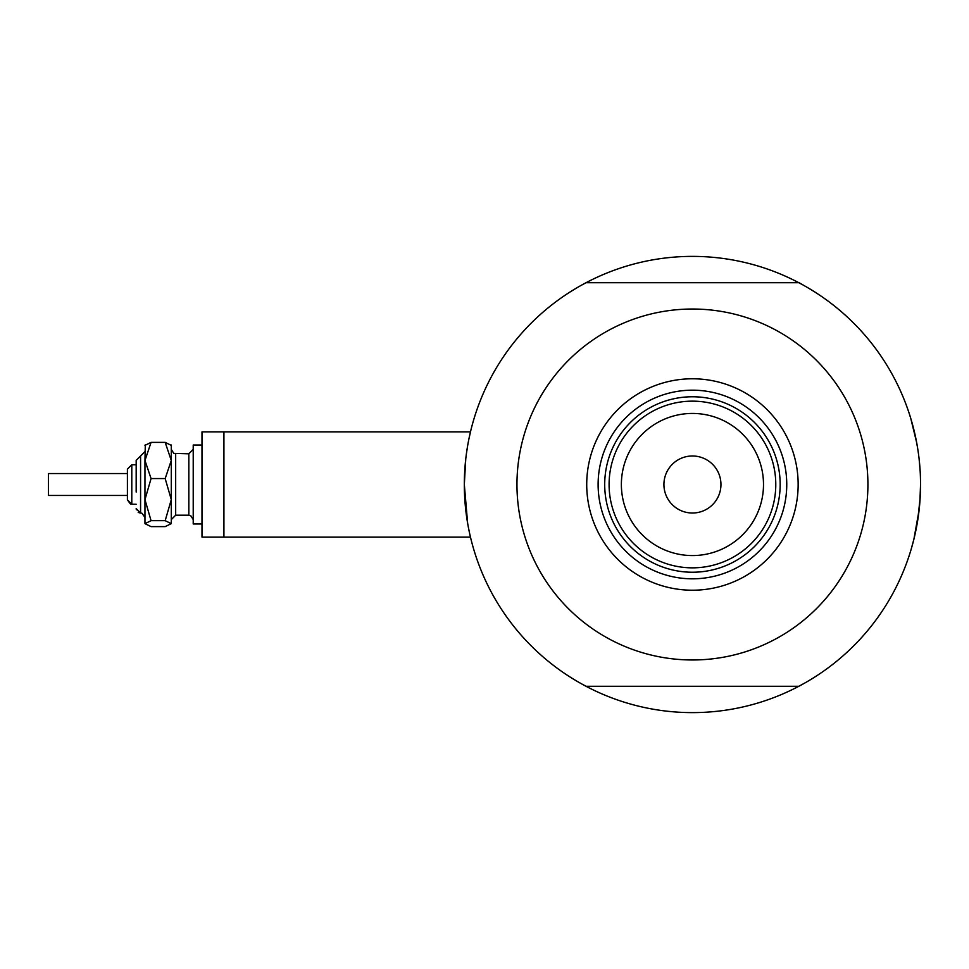 <?xml version="1.0" encoding="UTF-8"?>
<svg xmlns="http://www.w3.org/2000/svg" width="969" height="969" viewBox="0 0 969 969"><rect width="100%" height="100%" fill="white"/><g stroke="black" fill="none" stroke-linecap="round" stroke-linejoin="round"><path stroke-width="1.45" d="M223.924 537.141L223.924 431.859L470.474 431.859L201.988 431.859L201.988 537.141L470.474 537.141L470.752 538.267L470.013 535.154M467.639 523.272L464.321 484.5L465.762 458.846M466.368 454.001L467.639 445.74M468.923 438.921L470.752 430.733M910.848 418.693L916.686 442.7L910.848 418.693M917.595 447.884L915.753 437.976M920.187 471.6L919.145 459.258M804.1 683.411L798.807 686.294A228.115 228.115 0 0 1 586.063 686.294L580.77 683.411M470.777 538.401L471.007 539.333L470.777 538.401M469.505 532.829L468.293 526.882M580.77 285.589L586.063 282.706A228.115 228.115 0 0 0 586.063 686.294L798.807 686.294A228.115 228.115 0 0 0 920.55 484.5L920.15 497.969M911.102 549.484L913.9 539.188L919.145 509.779L920.175 497.654L917.595 521.104M915.79 530.83L913.937 539.055M911.199 549.144L910.848 550.307M804.1 285.589L799.11 282.706L586.063 282.706A228.115 228.115 0 0 1 920.55 484.5L919.884 501.869M913.9 539.176L914.809 535.348M576.01 680.662L570.862 677.525M920.538 487.262L920.38 493.269M808.861 288.338L814.008 291.475M576.01 288.338L570.862 291.475M808.861 680.662L814.008 677.525M920.538 481.75L920.38 475.731M586.717 484.5A105.718 105.718 0 0 1 692.435 378.782A105.718 105.718 0 0 1 798.153 484.5A105.718 105.718 0 0 1 692.435 590.218A105.718 105.718 0 0 1 586.717 484.5M786.755 484.5A94.32 94.32 0 0 0 692.435 390.18A94.32 94.32 0 0 0 598.115 484.5A94.32 94.32 0 0 0 692.435 578.82A94.32 94.32 0 0 0 786.755 484.5M516.962 484.5A175.474 175.474 0 0 0 692.435 659.974A175.474 175.474 0 0 0 867.909 484.5A175.474 175.474 0 0 0 692.435 309.026A175.474 175.474 0 0 0 516.962 484.5M621.371 484.5A71.064 71.064 0 0 0 692.435 555.564A71.064 71.064 0 0 0 763.499 484.5A71.064 71.064 0 0 0 692.435 413.436A71.064 71.064 0 0 0 621.371 484.5M775.781 484.5A83.346 83.346 0 0 1 692.435 567.846A83.346 83.346 0 0 1 609.089 484.5A83.346 83.346 0 0 1 692.435 401.154A83.346 83.346 0 0 1 775.781 484.5M720.948 484.5A28.513 28.513 0 0 0 692.435 455.987A28.513 28.513 0 0 0 663.922 484.5A28.513 28.513 0 0 0 692.435 513.013A28.513 28.513 0 0 0 720.948 484.5M780.166 484.5A87.731 87.731 0 0 1 692.435 572.231A87.731 87.731 0 0 1 604.704 484.5A87.731 87.731 0 0 1 692.435 396.769A87.731 87.731 0 0 1 780.166 484.5M144.962 523.648L151.067 520.68L165.178 520.68L171.283 499.629L171.283 460.481L165.178 478.565L171.283 499.629L171.283 523.648L165.178 526.615L151.067 526.615L144.962 523.648L144.962 460.481L151.067 442.385L165.178 442.385L171.283 445.352L165.178 442.385L171.283 460.481L171.283 445.013M151.067 442.385L144.962 445.352L151.067 442.385M127.411 473.538L127.411 469.141L127.411 473.538L48.45 473.538L48.45 495.462L127.411 495.462L127.411 499.859L130.415 504.013L131.796 504.243L131.796 464.757L136.181 464.757L136.181 460.372L136.181 492.058M136.181 504.243L131.796 504.243L127.411 499.859L127.411 488.703M201.988 523.987L193.219 523.987L193.219 445.013L201.988 445.013M165.178 520.68L171.283 523.648M151.067 520.68L144.962 499.629L144.962 517.398L141.958 513.243L140.093 512.989M144.962 499.629L151.067 478.565L144.962 460.481L145.302 444.674M151.067 478.565L165.178 478.565M127.411 490.387L127.411 469.141L131.796 464.757L127.411 469.141M144.962 451.602L136.181 460.372L140.578 455.987L140.578 513.013L136.181 508.628L136.338 509.791M173.645 453.298L175.668 453.795L175.668 515.205L188.834 515.205L188.834 453.795L193.219 449.41M139.245 512.807L138.192 512.31M188.834 453.795L173.802 453.371L171.283 449.41M175.668 515.205L171.283 519.59M188.834 515.205L190.699 515.629L193.219 519.59"/></g></svg>
